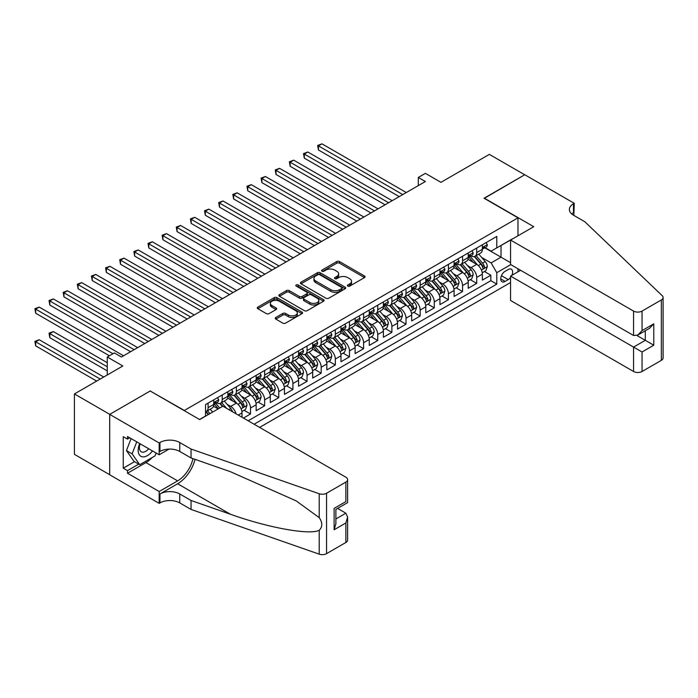 <?xml version="1.0" encoding="UTF-8"?>
<svg xmlns="http://www.w3.org/2000/svg" width="698" height="698" viewBox="0 0 698 698"><rect width="100%" height="100%" fill="white"/><g stroke="black" fill="none" stroke-linecap="round" stroke-linejoin="round"><path stroke-width="1.05" d="M347.805 286.101A1.37 0.794 0 0 0 349.75 286.101L364.496 277.586A1.963 1.134 0 0 0 365.071 276.783A1.963 1.134 0 0 0 364.496 275.98L339.516 261.567A1.963 1.134 0 0 0 336.741 261.567L321.996 270.074A1.37 0.794 0 0 0 321.595 270.632A1.37 0.794 0 0 0 321.996 271.199A1.37 0.794 0 0 0 323.942 271.199L325.844 270.091A6.282 3.63 0 0 1 334.726 270.091L336.811 271.295A6.282 3.63 0 0 1 338.652 273.86A6.282 3.63 0 0 1 336.811 276.425L334.9 277.525A1.37 0.794 0 0 0 334.499 278.083A1.37 0.794 0 0 0 334.9 278.65A1.37 0.794 0 0 0 336.846 278.65L338.757 277.542A6.282 3.63 0 0 1 347.63 277.542L349.715 278.746A6.282 3.63 0 0 1 351.556 281.311A6.282 3.63 0 0 1 349.715 283.877L347.805 284.976A1.37 0.794 0 0 0 347.403 285.534A1.37 0.794 0 0 0 347.805 286.101L347.805 284.976M275.823 317.485A1.963 1.134 0 0 0 275.248 318.288A1.963 1.134 0 0 0 275.823 319.091L282.83 323.13A1.963 1.134 0 0 0 285.604 323.13L301.981 313.681A1.963 1.134 0 0 0 302.557 312.879A1.963 1.134 0 0 0 301.981 312.076L277.001 297.653A1.963 1.134 0 0 0 274.227 297.653L257.85 307.111A1.963 1.134 0 0 0 257.274 307.914A1.963 1.134 0 0 0 257.85 308.717L266.313 313.603A1.963 1.134 0 0 0 269.088 313.603L276.094 309.554A1.963 1.134 0 0 0 276.67 308.752A1.963 1.134 0 0 0 276.094 307.949L271.897 305.532A5.252 3.028 0 0 1 270.362 303.386A5.252 3.028 0 0 1 273.607 300.585A5.252 3.028 0 0 1 279.322 301.239L295.769 310.732A5.252 3.028 0 0 1 297.304 312.879A5.252 3.028 0 0 1 294.067 315.679A5.252 3.028 0 0 1 288.344 315.025L285.604 313.437A1.963 1.134 0 0 0 282.83 313.437L275.823 317.485L275.823 319.091M150.402 391.124L184.333 410.468L517.986 217.837L484.054 198.249L524.704 174.779L489.359 154.38L440.935 182.335L425.387 173.357L418.311 177.432L425.387 181.515L121.426 357.01L114.35 352.926L107.283 357.01L107.283 374.966M150.402 390.88L109.761 414.35L74.416 393.942L122.839 365.988L107.283 357.01M325.983 298.221A1.963 1.134 0 0 0 328.758 298.221L345.135 288.763A1.963 1.134 0 0 0 345.711 287.96A1.963 1.134 0 0 0 345.135 287.157L320.155 272.744A1.963 1.134 0 0 0 317.381 272.744L301.004 282.193A1.963 1.134 0 0 0 300.437 282.995A1.963 1.134 0 0 0 301.004 283.798L325.983 298.221M296.772 286.398A1.37 0.794 0 0 1 298.159 286.59L298.159 284.959L323.558 299.616A1.963 1.134 0 0 1 324.134 300.419A1.963 1.134 0 0 1 323.558 301.222L307.181 310.68A1.963 1.134 0 0 1 304.407 310.68L279.427 296.257L279.427 294.652A1.963 1.134 0 0 0 278.851 295.455A1.963 1.134 0 0 0 279.427 296.257M279.427 294.652L286.433 290.604A1.963 1.134 0 0 1 289.208 290.604L299.346 296.458A1.963 1.134 0 0 0 302.121 296.458L306.762 293.771A1.963 1.134 0 0 0 307.338 292.968A1.963 1.134 0 0 0 306.762 292.165L296.222 286.075A1.37 0.794 0 0 1 295.821 285.517A1.37 0.794 0 0 1 296.667 284.784A1.37 0.794 0 0 1 298.159 284.959M109.691 474.71L74.416 454.346L74.416 393.942M243.436 418.058L250.503 413.984L244.064 410.267M241.299 396.176L244.85 398.226A8.001 4.616 60 0 1 250.503 408.025L256.157 404.753L256.157 410.712L264.638 405.817L258.208 402.1M255.433 388.018L258.984 390.069A8.001 4.616 60 0 1 264.638 399.858L270.292 396.595L270.292 402.554L278.772 397.659L272.342 393.942M269.568 379.852L273.119 381.902A8.001 4.616 60 0 1 278.772 391.7L284.435 388.428L284.435 394.387L292.916 389.493L286.477 385.776M283.711 371.694L287.262 373.735A8.001 4.616 60 0 1 292.916 383.534L298.57 380.27L298.57 386.23L307.05 381.335L300.62 377.618M297.845 363.527L301.396 365.578A8.001 4.616 60 0 1 307.05 375.376L312.704 372.104L312.704 378.063L321.193 373.168L314.754 369.451M311.989 355.369L315.531 357.411A8.001 4.616 60 0 1 321.193 367.209L326.847 363.946L326.847 369.905L335.328 365.01L328.898 361.294M326.123 347.203L329.674 349.253A8.001 4.616 60 0 1 335.328 359.051L340.982 355.779L340.982 361.739L349.462 356.844L343.032 353.127M340.258 339.045L343.809 341.086A8.001 4.616 60 0 1 349.462 350.885L355.116 347.621L355.116 353.581L363.606 348.677L357.167 344.969M354.401 330.878L357.943 332.929A8.001 4.616 60 0 1 363.606 342.727L369.259 339.455L369.259 345.414L377.74 340.519L371.31 336.802M368.535 322.72L372.086 324.762A8.001 4.616 60 0 1 377.74 334.56L383.394 331.297L383.394 337.256L391.875 332.353L385.444 328.645M382.67 314.554L386.221 316.604A8.001 4.616 60 0 1 391.875 326.402L397.537 323.13L397.537 329.09L406.018 324.195L399.579 320.478M396.813 306.387L400.364 308.437A8.001 4.616 60 0 1 406.018 318.236L411.672 314.973L411.672 320.932L420.152 316.028L413.722 312.32M410.948 298.229L414.499 300.28A8.001 4.616 60 0 1 420.152 310.069L425.806 306.806L425.806 312.765L434.287 307.87L427.857 304.154M425.082 290.063L428.633 292.113A8.001 4.616 60 0 1 434.287 301.911L439.949 298.648L439.949 304.607L448.43 299.704L442 295.996M439.225 281.905L442.776 283.955A8.001 4.616 60 0 1 448.43 293.745L454.084 290.481L454.084 296.441L462.565 291.546L456.134 287.829M453.36 273.738L456.911 275.789A8.001 4.616 60 0 1 462.565 285.587L468.218 282.324L468.218 288.283L476.708 283.379L476.708 277.42A8.001 4.616 -120 0 0 471.045 267.631L467.503 265.58M470.269 279.671L476.708 283.379M218.125 408.923L213.483 406.236M242.014 417.247L242.014 412.919A8.001 4.616 -120 0 0 236.36 403.121L227.618 398.078M236.029 413.792A8.001 4.616 60 0 0 230.706 406.393L227.155 404.343M256.157 404.753A8.001 4.616 -120 0 0 250.503 394.963L241.761 389.912M270.292 396.595A8.001 4.616 -120 0 0 264.638 386.797L255.896 381.754M284.435 388.428A8.001 4.616 -120 0 0 278.772 378.639L270.03 373.587M298.57 380.27A8.001 4.616 -120 0 0 292.916 370.472L284.173 365.429M312.704 372.104A8.001 4.616 -120 0 0 307.05 362.314L298.308 357.263M326.847 363.946A8.001 4.616 -120 0 0 321.193 354.148L312.442 349.105M340.982 355.779A8.001 4.616 -120 0 0 335.328 345.99L326.585 340.938M355.116 347.621A8.001 4.616 -120 0 0 349.462 337.823L340.72 332.78M369.259 339.455A8.001 4.616 -120 0 0 363.606 329.665L354.863 324.614M383.394 331.297A8.001 4.616 -120 0 0 377.74 321.499L368.998 316.456M397.537 323.13A8.001 4.616 -120 0 0 391.875 313.341L383.132 308.289M411.672 314.973A8.001 4.616 -120 0 0 406.018 305.174L397.275 300.131M425.806 306.806A8.001 4.616 -120 0 0 420.152 297.016L411.41 291.965M439.949 298.648A8.001 4.616 -120 0 0 434.287 288.85L425.544 283.807M454.084 290.481A8.001 4.616 -120 0 0 448.43 280.692L439.688 275.64M468.218 282.324A8.001 4.616 -120 0 0 462.565 272.525L453.822 267.482M511.852 275.335A6.195 3.577 120 0 0 511.329 269.201A6.195 3.577 120 0 0 508.231 269.507L505.125 271.304A6.195 3.577 120 0 0 501.068 276.766A6.195 3.577 120 0 0 502.019 281.73A6.195 3.577 120 0 0 505.125 281.425L508.231 279.628A6.195 3.577 120 0 0 510.561 277.507M259.621 427.403L510.561 282.524M517.986 217.837L517.986 235.793M517.986 268.774L517.986 271.792M254.107 424.227L496.784 284.121L496.784 272.691L491.122 262.893L481.637 257.414M199.532 419.489L205.544 416.017L205.544 404.596L496.784 236.448L496.784 247.877L512.332 239.056M510.779 264.612L496.784 272.691M216.493 402.755L216.572 402.798A8.001 4.616 60 0 0 220.568 403.191L226.222 399.928A8.001 4.616 -120 0 0 227.88 396.263L227.88 391.7M230.637 394.588L230.706 394.632A8.001 4.616 60 0 0 234.703 395.033L240.365 391.77A8.001 4.616 -120 0 0 242.014 388.105L242.014 383.534M244.771 386.43L244.85 386.474A8.001 4.616 60 0 0 248.846 386.867L254.5 383.603A8.001 4.616 -120 0 0 256.157 379.939L256.157 375.376M258.906 378.264L258.984 378.307A8.001 4.616 60 0 0 262.98 378.709L268.634 375.445A8.001 4.616 -120 0 0 270.292 371.781L270.292 367.209M273.049 370.106L273.119 370.149A8.001 4.616 60 0 0 277.123 370.542L282.777 367.279A8.001 4.616 -120 0 0 284.435 363.614L284.435 359.051M287.183 361.939L287.262 361.983A8.001 4.616 60 0 0 291.258 362.384L296.912 359.121A8.001 4.616 -120 0 0 298.57 355.457L298.57 350.885M301.327 353.781L301.396 353.825A8.001 4.616 60 0 0 305.392 354.218L311.046 350.954A8.001 4.616 -120 0 0 312.704 347.29L312.704 342.718M315.461 345.615L315.531 345.658A8.001 4.616 60 0 0 319.536 346.06L325.189 342.788A8.001 4.616 -120 0 0 326.847 339.132L326.847 334.56M329.596 337.457L329.674 337.5A8.001 4.616 60 0 0 333.67 337.893L339.324 334.63A8.001 4.616 -120 0 0 340.982 330.965L340.982 326.394M343.739 329.29L343.809 329.334A8.001 4.616 60 0 0 347.805 329.735L353.467 326.463A8.001 4.616 -120 0 0 355.116 322.808L355.116 318.236M357.873 321.132L357.943 321.176A8.001 4.616 60 0 0 361.948 321.569L367.602 318.305A8.001 4.616 -120 0 0 369.259 314.641L369.259 310.069M372.008 312.966L372.086 313.009A8.001 4.616 60 0 0 376.082 313.411L381.736 310.139A8.001 4.616 -120 0 0 383.394 306.483L383.394 301.911M386.151 304.808L386.221 304.851A8.001 4.616 60 0 0 390.226 305.244L395.879 301.981A8.001 4.616 -120 0 0 397.537 298.316L397.537 293.745M400.286 296.641L400.364 296.685A8.001 4.616 60 0 0 404.36 297.086L410.014 293.814A8.001 4.616 -120 0 0 411.672 290.159L411.672 285.587M414.42 288.483L414.499 288.527A8.001 4.616 60 0 0 418.495 288.92L424.148 285.656A8.001 4.616 -120 0 0 425.806 281.992L425.806 277.42M428.563 280.317L428.633 280.36A8.001 4.616 60 0 0 432.638 280.762L438.292 277.49A8.001 4.616 -120 0 0 439.949 273.834L439.949 269.262M442.698 272.159L442.776 272.203A8.001 4.616 60 0 0 446.772 272.595L452.426 269.332A8.001 4.616 -120 0 0 454.084 265.668L454.084 261.096M456.841 263.992L456.911 264.036A8.001 4.616 60 0 0 460.907 264.437L466.569 261.165A8.001 4.616 -120 0 0 468.218 257.51L468.218 252.938M248.165 420.798L490.842 280.692L490.842 275.221L482.362 280.116L482.362 274.157A8.001 4.616 -120 0 0 476.708 264.368L467.965 259.316M470.976 255.834L471.045 255.878A8.001 4.616 -120 0 0 475.05 256.271A8.001 4.616 -120 0 0 476.708 252.606L476.708 248.043M475.05 256.271L480.704 253.008A8.001 4.616 -120 0 0 482.362 249.343L482.362 244.771M208.091 403.121L208.091 407.693A8.001 4.616 60 0 1 206.434 411.358A8.001 4.616 60 0 1 205.544 411.68M206.434 411.358L212.087 408.094A8.001 4.616 -120 0 0 213.745 404.43L213.745 399.858M222.226 394.963L222.226 399.535A8.001 4.616 60 0 1 220.568 403.191M236.36 386.797L236.36 391.369A8.001 4.616 60 0 1 234.703 395.033M250.503 378.639L250.503 383.211A8.001 4.616 60 0 1 248.846 386.867M264.638 370.472L264.638 375.044A8.001 4.616 60 0 1 262.98 378.709M278.772 362.314L278.772 366.886A8.001 4.616 60 0 1 277.123 370.542M292.916 354.148L292.916 358.72A8.001 4.616 60 0 1 291.258 362.384M307.05 345.99L307.05 350.562A8.001 4.616 60 0 1 305.392 354.218M321.193 337.823L321.193 342.395A8.001 4.616 60 0 1 319.536 346.06M335.328 329.665L335.328 334.237A8.001 4.616 60 0 1 333.67 337.893M349.462 321.499L349.462 326.071A8.001 4.616 60 0 1 347.805 329.735M363.606 313.341L363.606 317.913A8.001 4.616 60 0 1 361.948 321.569M377.74 305.174L377.74 309.746A8.001 4.616 60 0 1 376.082 313.411M391.875 297.016L391.875 301.588A8.001 4.616 60 0 1 390.226 305.244M406.018 288.85L406.018 293.422A8.001 4.616 60 0 1 404.36 297.086M420.152 280.692L420.152 285.255A8.001 4.616 60 0 1 418.495 288.92M434.287 272.525L434.287 277.097A8.001 4.616 60 0 1 432.638 280.762M448.43 264.368L448.43 268.931A8.001 4.616 60 0 1 446.772 272.595M462.565 256.201L462.565 260.773A8.001 4.616 60 0 1 460.907 264.437M462.565 285.587L462.565 291.546M448.43 293.745L448.43 299.704M434.287 301.911L434.287 307.87M420.152 310.069L420.152 316.028M406.018 318.236L406.018 324.195M391.875 326.402L391.875 332.353M377.74 334.56L377.74 340.519M363.606 342.727L363.606 348.677M349.462 350.885L349.462 356.844M335.328 359.051L335.328 365.01M321.193 367.209L321.193 373.168M307.05 375.376L307.05 381.335M292.916 383.534L292.916 389.493M278.772 391.7L278.772 397.659M264.638 399.858L264.638 405.817M250.503 408.025L250.503 413.984M491.122 262.893L501.024 257.178L501.024 245.426L512.332 238.899M484.831 247.834L510.561 262.692M485.11 247.668L491.122 251.14L496.784 247.877M418.311 177.432L418.311 185.598M484.412 271.505L490.842 275.221M490.842 280.692L496.784 284.121M348.354 286.293L349.715 285.508A6.282 3.63 0 0 0 351.556 282.943L351.556 281.311M338.652 273.86L338.652 275.492A6.282 3.63 0 0 1 336.811 278.057L335.45 278.842M364.496 275.98L364.496 277.586L339.516 263.198A1.963 1.134 0 0 0 336.741 263.198L322.546 271.391M345.109 288.78L320.155 274.375A1.963 1.134 0 0 0 317.381 274.375L301.03 283.807M341.671 288.527A1.37 0.794 0 0 0 342.072 287.96A1.37 0.794 0 0 0 341.671 287.401L319.745 274.742A1.37 0.794 0 0 0 317.799 274.742L315.784 275.902A6.282 3.63 0 0 0 313.943 278.467A6.282 3.63 0 0 0 315.784 281.032L330.773 289.687A6.282 3.63 0 0 0 339.656 289.687L341.671 288.527L341.671 290.159A1.37 0.794 0 0 0 342.072 289.591L342.072 287.96M313.943 278.467L313.943 280.099A6.282 3.63 0 0 0 315.784 282.664L315.784 281.032M341.671 290.159L339.656 291.319A6.282 3.63 0 0 1 330.773 291.319L315.784 282.664M279.453 296.266L286.433 292.235L286.433 290.604M307.338 292.968L307.338 294.6A1.963 1.134 0 0 1 306.762 295.402L302.121 298.09A1.963 1.134 0 0 1 299.346 298.09L289.208 292.235A1.963 1.134 0 0 0 286.433 292.235M298.159 286.59L323.532 301.239M309.851 302.522A5.252 3.028 0 0 0 315.575 303.176A5.252 3.028 0 0 0 318.812 300.384A5.252 3.028 0 0 0 317.276 298.238L311.483 294.896A1.963 1.134 0 0 0 308.708 294.896L304.058 297.575A1.963 1.134 0 0 0 303.482 298.378A1.963 1.134 0 0 0 304.058 299.18L309.851 302.522L309.851 304.154A5.252 3.028 0 0 0 315.575 304.817A5.252 3.028 0 0 0 318.812 302.016L318.812 300.384M303.482 298.378L303.482 300.009A1.963 1.134 0 0 0 304.058 300.812L304.058 299.18M309.851 304.154L304.058 300.812M297.304 312.879L297.304 314.51A5.252 3.028 0 0 1 294.067 317.311A5.252 3.028 0 0 1 288.344 316.656L285.604 315.068A1.963 1.134 0 0 0 282.83 315.068L275.85 319.099M270.362 303.386L270.362 305.017A5.252 3.028 0 0 0 271.897 307.164L271.897 305.532M276.068 309.572L271.897 307.164M301.955 313.699L277.001 299.285A1.963 1.134 0 0 0 274.227 299.285L257.876 308.725L257.85 307.111M482.239 272.761L485.895 270.649L487.309 266.566A5.296 3.062 -120 0 0 485.241 261.593L478.784 254.116M477.493 264.882L470.103 256.332M473.288 262.396L469.004 257.431A12.695 7.329 -120 0 0 468.611 256.986M318.436 182.614L370.952 212.942L290.159 166.29L290.159 162.215L293.692 160.174L378.019 208.859M474.326 256.559L480.861 264.123A5.296 3.062 60 0 1 482.754 267.77C483.548 268.835 484.115 268.512 484.447 266.793A5.296 3.062 -120 0 0 482.554 263.146L476.097 255.669M474.71 256.436L481.733 264.559A2.696 1.562 60 0 1 482.414 265.615L484.447 266.793M482.754 267.77L483.138 268.398M486.105 242.607L487.309 244.693A5.296 3.062 60 0 1 486.209 247.04L483.522 248.584A5.296 3.062 -120 0 0 484.447 247.371L484.333 246.9M402.763 194.576L318.436 145.891L321.97 143.849L406.297 192.535M482.536 248.837L482.554 248.837A5.296 3.062 -120 0 0 483.522 248.584M483.766 246.97L484.447 247.371C484.115 246.569 483.548 246.891 482.754 248.348A5.296 3.062 60 0 1 482.362 249.099M399.23 196.618L318.436 149.965L318.436 145.891L317.651 145.437L321.97 143.849M318.436 149.965L317.651 145.437M139.722 443.562A13 7.503 120 0 0 142.767 456.876A13 7.503 120 0 0 152.469 450.917M140.158 443.815A8.899 5.139 120 0 0 141.24 451.78A8.899 5.139 120 0 0 142.549 452.182A8.899 5.139 120 0 0 148.683 448.735M156.108 453.028L155 455.899L139.731 464.711L134.077 461.439L126.443 450.585L131.102 438.588M139.731 464.711L132.105 453.848L136.756 441.851M126.443 450.585L132.105 453.848M520.603 270.283L510.561 276.076L510.561 300.48L633.566 371.493L633.566 347.089L645.301 340.319L645.301 330.756M510.561 276.076L642.047 351.984L642.047 371.493L661.346 360.351L661.346 299.948A5.994 3.464 0 0 0 663.1 297.505A5.994 3.464 0 0 0 662.236 295.708L584.784 221.711L573.477 215.185A13.995 8.079 180 0 1 569.376 209.47A13.995 8.079 180 0 1 573.477 203.755L574.253 203.31L524.774 174.744L484.264 198.372M484.264 198.127L533.752 226.693L510.561 240.077L633.566 311.09A5.994 3.464 0 0 0 642.047 311.09L661.346 299.948M574.253 203.31L573.835 215.385M510.561 240.077L510.561 264.49L633.566 335.502L633.566 311.09M663.1 297.505L663.1 357.908A5.994 3.464 180 0 1 661.346 360.351M642.047 371.493A5.994 3.464 180 0 1 633.566 371.493M571.714 213.937A13.995 8.079 180 0 1 573.477 212.698L573.477 203.755M636.951 335.502L653.782 345.213L642.047 351.984M642.047 311.09L642.047 330.599L637.806 335.075L633.566 335.502M642.047 330.599L653.782 323.828L649.541 328.304L637.806 335.075M222.863 406.184L345.859 477.196A5.994 3.464 -0 0 1 347.613 479.648A5.994 3.464 -0 0 1 345.859 482.091L326.559 493.233L326.559 553.636A5.994 3.464 180 0 1 319.222 554.151L191.051 509.435L179.744 502.909A13.995 8.079 -0 0 0 159.947 502.909L159.17 503.354L109.691 474.788L109.691 414.385L150.192 391.002L199.672 419.568L222.863 406.184M191.051 509.435L191.051 500.501L230.349 514.208C267.91 527.749 309.877 535.331 319.222 530.271C322.624 526.781 322.624 522.575 319.222 517.637L296.161 500.876L230.349 471.682L191.051 457.975L179.744 451.449A13.995 8.079 -0 0 0 159.947 451.449L159.947 442.506L159.17 442.96L109.691 414.385M191.051 457.975L191.051 449.041L179.744 442.506A13.995 8.079 -0 0 0 159.947 442.506M230.349 514.208L177.624 483.766L159.947 493.975A13.995 8.079 -0 0 1 179.744 493.975L191.051 500.501M345.859 542.494L345.859 522.985L347.613 517.078L347.613 540.051A5.994 3.464 180 0 1 345.859 542.494L326.559 553.636M319.222 517.637L319.222 493.748L191.051 449.041M152.181 457.522A22.493 12.983 -60 0 1 145.952 462.591L127.498 473.235L127.498 470.627L138.745 464.135M129.767 437.812L127.498 439.121L123.258 436.669L123.258 468.175L127.498 470.627M127.498 439.121L127.498 436.512L159.17 454.791L159.17 442.96M159.17 503.354L159.17 491.523L177.624 480.87A22.493 12.983 120 0 0 192.936 458.63M127.498 473.235L159.17 491.523M337.579 508.414L345.859 513.196L347.613 517.078M177.624 483.766A26.044 15.033 120 0 0 195.039 459.363M169.047 449.093L159.17 454.791M319.222 493.748A5.994 3.464 -0 0 0 326.559 493.233M123.258 468.175L134.505 461.683M345.859 522.985L334.124 529.765L335.886 523.849L335.886 509.392L347.613 502.621L347.613 479.648M334.124 529.765L334.124 508.38C336.41 509.697 336.41 509.697 334.124 508.38L345.859 501.6C348.145 502.926 348.145 502.926 345.859 501.6L345.859 482.091M468.105 280.919L471.752 278.807L473.165 274.733A5.296 3.062 -120 0 0 471.106 269.76L464.65 262.274M463.35 273.04L455.969 264.498M459.153 270.554L454.869 265.598A12.695 7.329 -120 0 0 454.477 265.153M304.293 190.781L356.818 221.1L276.015 174.456L276.015 170.373L279.558 168.331L363.885 217.026M460.191 264.725L466.726 272.29A5.296 3.062 60 0 1 468.611 275.937C469.405 277.001 469.972 276.678 470.312 274.96A5.296 3.062 -120 0 0 468.419 271.304L461.963 263.827M460.575 264.594L467.59 272.726A2.696 1.562 60 0 1 468.271 273.782L470.312 274.96M468.611 275.937L468.995 276.565M453.962 289.085L457.618 286.974L459.031 282.891A5.296 3.062 -120 0 0 456.972 277.917L450.507 270.44M449.215 281.207L441.834 272.656M445.01 278.72L440.726 273.756A12.695 7.329 -120 0 0 440.333 273.311M290.159 198.939L342.674 229.267L261.881 182.614L261.881 178.54L265.415 176.498L349.75 225.184M446.048 272.883L452.583 280.448A5.296 3.062 60 0 1 454.477 284.095C455.27 285.159 455.838 284.836 456.169 283.118A5.296 3.062 -120 0 0 454.285 279.47L447.819 271.993M446.432 272.761L453.456 280.884A2.696 1.562 60 0 1 454.136 281.94L456.169 283.118M454.477 284.095L454.86 284.723M439.827 297.243L443.483 295.141L444.896 291.057A5.296 3.062 -120 0 0 442.829 286.084L436.372 278.598M435.081 289.365L427.691 280.823M430.875 286.878L426.591 281.922A12.695 7.329 -120 0 0 426.199 281.477M276.015 207.105L328.54 237.425L247.746 190.781L247.746 186.698L251.28 184.656L335.607 233.35M431.914 281.05L438.449 288.614A5.296 3.062 60 0 1 440.333 292.261C441.136 293.326 441.694 293.003 442.035 291.284A5.296 3.062 -120 0 0 440.141 287.628L433.685 280.151M432.298 280.919L439.321 289.051A2.696 1.562 60 0 1 440.002 290.106L442.035 291.284M440.333 292.261L440.726 292.89M425.693 305.41L429.34 303.298L430.753 299.215A5.296 3.062 -120 0 0 428.694 294.242L422.229 286.765M420.938 297.531L413.556 288.981M416.741 295.045L412.457 290.08A12.695 7.329 -120 0 0 412.056 289.635M261.881 215.272L314.405 245.591L233.603 198.939L233.603 194.864L237.137 192.823L321.473 241.508M417.779 289.208L424.314 296.772A5.296 3.062 60 0 1 426.199 300.419C426.993 301.484 427.56 301.161 427.891 299.442A5.296 3.062 -120 0 0 426.007 295.795L419.55 288.318M418.163 289.085L425.178 297.208A2.696 1.562 60 0 1 425.859 298.264L427.891 299.442M426.199 300.419L426.583 301.047M471.97 250.774L473.165 252.851A5.296 3.062 60 0 1 472.075 255.198L469.388 256.751A5.296 3.062 -120 0 0 470.312 255.529L470.199 255.058M388.629 202.734L304.293 154.049L307.827 152.007L392.163 200.701M468.402 256.995L468.419 256.995A5.296 3.062 -120 0 0 469.388 256.751M469.623 255.136L470.312 255.529C469.972 254.735 469.414 255.058 468.611 256.506A5.296 3.062 60 0 1 468.218 257.265M385.095 204.776L304.293 158.132L304.293 154.049L303.517 153.604L307.827 152.007M304.293 158.132L303.517 153.604M457.827 258.932L459.031 261.017A5.296 3.062 60 0 1 457.932 263.364L455.244 264.908A5.296 3.062 -120 0 0 456.169 263.696L456.056 263.225M374.486 210.901L289.382 161.762L293.692 160.174M454.258 265.161L454.285 265.161A5.296 3.062 -120 0 0 455.244 264.908M455.489 263.294L456.169 263.696C455.838 262.893 455.27 263.216 454.477 264.673A5.296 3.062 60 0 1 454.084 265.423M290.159 166.29L289.382 161.762M443.692 267.098L444.896 269.175A5.296 3.062 60 0 1 443.797 271.522L441.11 273.075A5.296 3.062 -120 0 0 442.035 271.854L441.921 271.382M360.351 219.059L275.239 169.928L279.558 168.331M440.124 273.319L440.141 273.319A5.296 3.062 -120 0 0 441.11 273.075M441.345 271.461L442.035 271.854C441.703 271.06 441.136 271.382 440.333 272.831A5.296 3.062 60 0 1 439.949 273.59M276.015 174.456L275.239 169.928M429.558 275.256L430.753 277.342A5.296 3.062 60 0 1 429.663 279.689L426.975 281.233A5.296 3.062 -120 0 0 427.891 280.02L427.787 279.549M346.217 227.225L261.104 178.086L265.415 176.498M425.989 281.486L426.007 281.486A5.296 3.062 -120 0 0 426.975 281.233M427.211 279.619L427.891 280.02C427.56 279.217 426.993 279.549 426.199 280.997A5.296 3.062 60 0 1 425.806 281.748M261.881 182.614L261.104 178.086M411.55 313.568L415.205 311.465L416.619 307.382A5.296 3.062 -120 0 0 414.551 302.409L408.094 294.922M406.803 305.689L399.422 297.147M402.598 303.202L398.314 298.247A12.695 7.329 -120 0 0 397.921 297.802M247.746 223.43L300.262 253.749L219.469 207.105L219.469 203.022L223.002 200.98L307.338 249.675M403.636 297.374L410.171 304.939A5.296 3.062 60 0 1 412.064 308.586C412.858 309.65 413.425 309.327 413.757 307.609A5.296 3.062 -120 0 0 411.872 303.953L405.407 296.476M404.02 297.243L411.043 305.375A2.696 1.562 60 0 1 411.724 306.431L413.757 307.609M412.064 308.586L412.448 309.214M415.415 283.423L416.619 285.508A5.296 3.062 60 0 1 415.519 287.846L412.832 289.4A5.296 3.062 -120 0 0 413.757 288.178L413.644 287.707M332.074 235.383L246.97 186.253L251.28 184.656M411.846 289.644L411.872 289.644A5.296 3.062 -120 0 0 412.832 289.4M413.076 287.785L413.757 288.178C413.425 287.384 412.858 287.707 412.064 289.155A5.296 3.062 60 0 1 411.672 289.914M247.746 190.781L246.97 186.253M397.415 321.734L401.071 319.623L402.484 315.54A5.296 3.062 -120 0 0 400.416 310.566L393.96 303.089M392.66 313.856L385.279 305.305M388.463 311.369L384.179 306.405A12.695 7.329 -120 0 0 383.787 305.96M233.603 231.596L286.128 261.916L205.334 215.263L205.334 211.189L208.868 209.147L293.195 257.832M389.501 305.532L396.036 313.097A5.296 3.062 60 0 1 397.921 316.744C398.724 317.817 399.282 317.485 399.622 315.766A5.296 3.062 -120 0 0 397.729 312.119L391.273 304.642M389.885 305.41L396.909 313.542A2.696 1.562 60 0 1 397.59 314.597L399.622 315.766M397.921 316.744L398.305 317.372M401.28 291.589L402.484 293.666A5.296 3.062 60 0 1 401.385 296.013L398.698 297.557A5.296 3.062 -120 0 0 399.622 296.345L399.509 295.873M317.939 243.55L232.827 194.41L237.137 192.823M397.712 297.81L397.729 297.81A5.296 3.062 -120 0 0 398.698 297.557M398.933 295.943L399.622 296.345C399.291 295.542 398.724 295.873 397.921 297.322A5.296 3.062 60 0 1 397.537 298.072M233.603 198.939L232.827 194.41M383.281 329.892L386.928 327.79L388.341 323.706A5.296 3.062 -120 0 0 386.282 318.733L379.817 311.247M378.525 322.014L371.144 313.472M374.329 319.527L370.036 314.571A12.695 7.329 -120 0 0 369.643 314.126M219.469 239.754L271.993 270.074L191.191 223.43L191.191 219.347L194.725 217.305L279.06 265.999M375.367 313.699L381.893 321.263A5.296 3.062 60 0 1 383.787 324.91C384.581 325.975 385.148 325.652 385.479 323.933A5.296 3.062 -120 0 0 383.595 320.277L377.138 312.8M375.751 313.568L382.766 321.699A2.696 1.562 60 0 1 383.446 322.755L385.479 323.933M383.787 324.91L384.17 325.538M387.146 299.747L388.341 301.833A5.296 3.062 60 0 1 387.25 304.171L384.563 305.724A5.296 3.062 -120 0 0 385.479 304.502L385.375 304.031M303.796 251.716L218.692 202.577L223.002 200.98M383.568 305.968L383.595 305.968A5.296 3.062 -120 0 0 384.563 305.724M384.799 304.11L385.479 304.502C385.148 303.709 384.581 304.031 383.787 305.48A5.296 3.062 60 0 1 383.394 306.239M219.469 207.105L218.692 202.577M369.137 338.059L372.793 335.947L374.207 331.864A5.296 3.062 -120 0 0 372.139 326.891L365.682 319.414M364.391 330.18L357.01 321.63M360.185 327.694L355.901 322.729A12.695 7.329 -120 0 0 355.509 322.284M205.334 247.921L257.85 278.24L177.056 231.588L177.056 227.513L180.59 225.471L264.917 274.157M361.224 321.857L367.759 329.421A5.296 3.062 60 0 1 369.652 333.068C370.446 334.141 371.013 333.81 371.345 332.091A5.296 3.062 -120 0 0 369.451 328.444L362.995 320.967M361.608 321.734L368.631 329.866A2.696 1.562 60 0 1 369.312 330.922L371.345 332.091M369.652 333.068L370.036 333.696M373.002 307.914L374.207 309.991A5.296 3.062 60 0 1 373.107 312.338L370.42 313.882A5.296 3.062 -120 0 0 371.345 312.669L371.231 312.198M289.661 259.874L204.549 210.735L208.868 209.147M369.434 314.135L369.451 314.135A5.296 3.062 -120 0 0 370.42 313.882M370.664 312.268L371.345 312.669C371.013 311.866 370.446 312.198 369.652 313.646A5.296 3.062 60 0 1 369.259 314.397M205.334 215.263L204.549 210.735M355.003 346.217L358.65 344.114L360.063 340.031A5.296 3.062 -120 0 0 358.004 335.057L351.548 327.571M350.248 338.338L342.866 329.796M346.051 335.851L341.767 330.896A12.695 7.329 -120 0 0 341.374 330.451M191.191 256.079L243.715 286.398L162.913 239.754L162.913 235.671L166.456 233.629L250.783 282.324M347.089 330.023L353.624 337.588A5.296 3.062 60 0 1 355.509 341.235C356.303 342.299 356.87 341.976 357.21 340.258A5.296 3.062 -120 0 0 355.317 336.602L348.86 329.124M347.473 329.892L354.497 338.024A2.696 1.562 60 0 1 355.169 339.08L357.21 340.258M355.509 341.235L355.893 341.863M358.868 316.072L360.063 318.157A5.296 3.062 60 0 1 358.973 320.495L356.285 322.048A5.296 3.062 -120 0 0 357.21 320.827L357.097 320.356M275.527 268.041L190.414 218.902L194.725 217.305M355.299 322.293L355.317 322.293A5.296 3.062 -120 0 0 356.285 322.048M356.521 320.434L357.21 320.827C356.87 320.033 356.312 320.356 355.509 321.804A5.296 3.062 60 0 1 355.116 322.563M191.191 223.43L190.414 218.902M340.86 354.383L344.515 352.272L345.929 348.189A5.296 3.062 -120 0 0 343.87 343.215L337.404 335.738M336.113 346.505L328.732 337.954M331.908 344.018L327.624 339.054A12.695 7.329 -120 0 0 327.231 338.609M177.056 264.245L229.572 294.565L148.779 247.921L148.779 243.838L152.312 241.796L236.648 290.481M332.946 338.181L339.481 345.746A5.296 3.062 60 0 1 341.374 349.393C342.168 350.466 342.735 350.134 343.067 348.415A5.296 3.062 -120 0 0 341.182 344.768L334.717 337.291M333.339 338.059L340.354 346.191A2.696 1.562 60 0 1 341.034 347.246L343.067 348.415M341.374 349.393L341.758 350.021M344.725 324.238L345.929 326.315A5.296 3.062 60 0 1 344.829 328.662L342.151 330.215A5.296 3.062 -120 0 0 343.067 328.994L342.954 328.522M261.384 276.199L176.28 227.059L180.59 225.471M341.156 330.459L341.182 330.459A5.296 3.062 -120 0 0 342.151 330.215M342.386 328.592L343.067 328.994C342.735 328.191 342.168 328.522 341.374 329.971A5.296 3.062 60 0 1 340.982 330.721M177.056 231.588L176.28 227.059M326.725 362.541L330.381 360.438L331.794 356.355A5.296 3.062 -120 0 0 329.726 351.382L323.27 343.896M321.979 354.663L314.589 346.121M317.773 352.176L313.489 347.22A12.695 7.329 -120 0 0 313.097 346.775M162.913 272.403L215.438 302.731L134.644 256.079L134.644 251.995L138.178 249.954L222.505 298.648M318.812 346.348L325.347 353.912A5.296 3.062 60 0 1 327.231 357.559C328.034 358.624 328.601 358.301 328.933 356.582A5.296 3.062 -120 0 0 327.039 352.926L320.583 345.449M319.195 346.217L326.219 354.348A2.696 1.562 60 0 1 326.9 355.404L328.933 356.582M327.231 357.559L327.624 358.187M330.59 332.396L331.794 334.482A5.296 3.062 60 0 1 330.695 336.82L328.008 338.373A5.296 3.062 -120 0 0 328.933 337.151L328.819 336.68M247.249 284.365L162.137 235.226L166.456 233.629M327.022 338.617L327.039 338.617A5.296 3.062 -120 0 0 328.008 338.373M328.243 336.759L328.933 337.151C328.601 336.357 328.034 336.68 327.231 338.129A5.296 3.062 60 0 1 326.847 338.888M162.913 239.754L162.137 235.226M312.591 370.708L316.238 368.596L317.651 364.513A5.296 3.062 -120 0 0 315.592 359.54L309.135 352.062M307.835 362.829L300.454 354.279M303.639 360.343L299.355 355.378A12.695 7.329 -120 0 0 298.953 354.942M148.779 280.57L201.303 310.889L120.501 264.245L120.501 260.162L124.035 258.12L208.37 306.806M304.677 354.505L311.212 362.07A5.296 3.062 60 0 1 313.097 365.717C313.891 366.79 314.458 366.459 314.798 364.74A5.296 3.062 -120 0 0 312.905 361.093L306.448 353.616M305.061 354.383L312.076 362.515A2.696 1.562 60 0 1 312.756 363.571L314.798 364.74M313.097 365.717L313.481 366.345M316.456 340.563L317.651 342.639A5.296 3.062 60 0 1 316.56 344.986L313.873 346.54A5.296 3.062 -120 0 0 314.798 345.318L314.685 344.847M233.115 292.523L148.002 243.384L152.312 241.796M312.887 346.784L312.905 346.784A5.296 3.062 -120 0 0 313.873 346.54M314.109 344.917L314.798 345.318C314.458 344.515 313.899 344.847 313.097 346.295A5.296 3.062 60 0 1 312.704 347.046M148.779 247.921L148.002 243.384M298.447 378.866L302.103 376.763L303.517 372.68A5.296 3.062 -120 0 0 301.457 367.706L294.992 360.22M293.701 370.996L286.32 362.445M289.496 368.5L285.212 363.545A12.695 7.329 -120 0 0 284.819 363.1M134.644 288.728L187.16 319.056M290.534 362.672L297.069 370.237A5.296 3.062 60 0 1 298.962 373.884C299.756 374.948 300.323 374.625 300.655 372.906A5.296 3.062 -120 0 0 298.77 369.251L292.305 361.773M290.918 362.55L297.941 370.673A2.696 1.562 60 0 1 298.622 371.729L300.655 372.906M298.962 373.884L299.346 374.512M302.313 348.721L303.517 350.806A5.296 3.062 60 0 1 302.417 353.144L299.73 354.697A5.296 3.062 -120 0 0 300.655 353.476L300.541 353.005M218.971 300.69L133.868 251.55L138.178 249.954M298.744 354.95L298.77 354.942A5.296 3.062 -120 0 0 299.73 354.697M299.974 353.083L300.655 353.476C300.323 352.682 299.756 353.005 298.962 354.453A5.296 3.062 60 0 1 298.57 355.212M134.644 256.079L133.868 251.55M284.313 387.032L287.969 384.921L289.382 380.838A5.296 3.062 -120 0 0 287.314 375.864L280.858 368.387M279.558 379.154L272.176 370.603M275.361 376.667L271.077 371.702A12.695 7.329 -120 0 0 270.684 371.266M120.501 296.894L173.025 327.214L92.232 280.57L92.232 276.487L95.766 274.445L180.093 323.13M276.399 370.83L282.934 378.395A5.296 3.062 60 0 1 284.819 382.042C285.622 383.115 286.18 382.783 286.52 381.064A5.296 3.062 -120 0 0 284.627 377.417L278.17 369.94M276.783 370.708L283.807 378.839A2.696 1.562 60 0 1 284.487 379.895L286.52 381.064M284.819 382.042L285.212 382.67M288.178 356.887L289.382 358.964A5.296 3.062 60 0 1 288.283 361.311L285.595 362.864A5.296 3.062 -120 0 0 286.52 361.643L286.407 361.171M204.837 308.848L119.724 259.708L124.035 258.12M284.61 363.108L284.627 363.108A5.296 3.062 -120 0 0 285.595 362.864M285.831 361.241L286.52 361.643C286.189 360.84 285.622 361.171 284.819 362.62A5.296 3.062 60 0 1 284.435 363.37M120.501 264.245L119.724 259.708M270.178 395.19L273.825 393.087L275.239 389.004A5.296 3.062 -120 0 0 273.18 384.031L266.715 376.554M265.423 387.32L258.042 378.77M261.226 384.825L256.934 379.869A12.695 7.329 -120 0 0 256.541 379.424M106.366 305.052L158.891 335.38L78.089 288.728L78.089 284.644L81.622 282.603L165.958 331.297M262.265 378.997L268.791 386.561A5.296 3.062 60 0 1 270.684 390.208C271.478 391.273 272.046 390.95 272.377 389.231A5.296 3.062 -120 0 0 270.492 385.575L264.036 378.098M262.649 378.874L269.664 386.997A2.696 1.562 60 0 1 270.344 388.053L272.377 389.231M270.684 390.208L271.068 390.836M274.044 365.045L275.239 367.131A5.296 3.062 60 0 1 274.148 369.469L271.461 371.022A5.296 3.062 -120 0 0 272.377 369.8L272.272 369.329M190.694 317.014L106.366 268.32L109.9 266.278L194.236 314.973M270.466 371.275L270.492 371.275A5.296 3.062 -120 0 0 271.461 371.022M271.697 369.408L272.377 369.8C272.046 369.006 271.478 369.329 270.684 370.778A5.296 3.062 60 0 1 270.292 371.537M187.16 319.047L106.366 272.403L106.366 268.32L105.59 267.875L109.9 266.278M106.366 272.403L105.59 267.875M256.035 403.357L259.691 401.245L261.104 397.162A5.296 3.062 -120 0 0 259.037 392.189L252.58 384.711M251.289 395.478L243.907 386.928M247.083 392.991L242.799 388.027A12.695 7.329 -120 0 0 242.407 387.591M92.232 313.219L144.748 343.538L63.954 296.894L63.954 292.811L67.488 290.769L151.815 339.455M248.122 387.154L254.657 394.719A5.296 3.062 60 0 1 256.55 398.375C257.344 399.439 257.911 399.108 258.243 397.389A5.296 3.062 -120 0 0 256.358 393.742L249.893 386.264M248.505 387.032L255.529 395.164A2.696 1.562 60 0 1 256.21 396.22L258.243 397.389M256.55 398.375L256.934 399.003M259.9 373.212L261.104 375.288A5.296 3.062 60 0 1 260.005 377.635L257.318 379.189A5.296 3.062 -120 0 0 258.243 377.967L258.129 377.496M176.559 325.172L91.447 276.033L95.766 274.445M256.332 379.433L256.358 379.433A5.296 3.062 -120 0 0 257.318 379.189M257.562 377.566L258.243 377.967C257.911 377.164 257.344 377.496 256.55 378.944A5.296 3.062 60 0 1 256.157 379.695M92.232 280.57L91.447 276.033M241.901 411.515L245.556 409.412L246.961 405.329A5.296 3.062 -120 0 0 244.902 400.355L238.446 392.878M237.146 403.645L229.764 395.094M232.949 401.149L228.665 396.194A12.695 7.329 -120 0 0 228.272 395.749M78.089 321.377L130.613 351.705L49.811 305.052L49.811 300.969L53.353 298.927L137.681 347.621M233.987 395.321L240.522 402.886A5.296 3.062 60 0 1 242.407 406.533C243.201 407.597 243.768 407.274 244.108 405.555A5.296 3.062 -120 0 0 242.215 401.9L235.758 394.422M234.371 395.199L241.395 403.322A2.696 1.562 60 0 1 242.066 404.378L244.108 405.555M242.407 406.533L242.791 407.161M245.766 381.37L246.961 383.455A5.296 3.062 60 0 1 245.871 385.793L243.183 387.346A5.296 3.062 -120 0 0 244.108 386.125L243.995 385.654M162.425 333.339L77.312 284.199L81.622 282.603M242.197 387.599L242.215 387.599A5.296 3.062 -120 0 0 243.183 387.346M243.419 385.732L244.108 386.125C243.768 385.331 243.209 385.654 242.407 387.102A5.296 3.062 60 0 1 242.014 387.861M78.089 288.728L77.312 284.199M232.547 411.776A5.296 3.062 -120 0 0 230.768 408.513L224.302 401.036M219.722 407.998L215.63 403.252M218.352 408.784L214.522 404.351A12.695 7.329 -120 0 0 214.129 403.915M63.954 329.543L109.403 355.779L35.677 313.219L35.677 309.135L39.21 307.094L123.546 355.779M226.58 408.33L221.615 402.589M220.236 403.357L222.741 406.253M219.844 403.479L222.409 406.445M231.623 389.536L232.827 391.613A5.296 3.062 60 0 1 231.727 393.96L229.049 395.513A5.296 3.062 -120 0 0 229.965 394.291L229.851 393.82M148.281 341.497L63.178 292.357L67.488 290.769M228.054 395.757L228.08 395.757A5.296 3.062 -120 0 0 229.049 395.513M229.284 393.89L229.965 394.291C229.633 393.489 229.066 393.82 228.272 395.269A5.296 3.062 60 0 1 227.88 396.019M63.954 296.894L63.178 292.357M212.654 412.082L210.168 409.203M107.283 362.724L53.353 331.585L49.811 333.618L49.811 337.701L107.283 370.882M209.967 413.626L207.481 410.747M206.093 411.523L208.597 414.42M205.709 411.646L208.274 414.612M49.811 337.701L49.035 333.173L107.283 366.799M49.035 333.173L53.353 331.585M217.488 397.694L218.692 399.78A5.296 3.062 60 0 1 217.593 402.118L214.905 403.671A5.296 3.062 -120 0 0 215.83 402.449L215.717 401.978M134.147 349.663L49.035 300.524L53.353 298.927M213.92 403.924L213.937 403.924A5.296 3.062 -120 0 0 214.905 403.671M215.15 402.057L215.83 402.449C215.499 401.655 214.932 401.978 214.129 403.435A5.296 3.062 60 0 1 213.745 404.186M49.811 305.052L49.035 300.524M103.749 377.007L39.21 339.743L35.677 341.784L35.677 345.868L96.682 381.082M35.677 345.868L34.9 341.339L100.215 379.049M34.9 341.339L39.21 339.743M112.936 353.738L34.9 308.682L39.21 307.094M35.677 313.219L34.9 308.682M230.706 406.393L236.36 403.121M244.85 398.226L250.503 394.963M258.984 390.069L264.638 386.797M273.119 381.902L278.772 378.639M287.262 373.735L292.916 370.472M301.396 365.578L307.05 362.314M315.531 357.411L321.193 354.148M329.674 349.253L335.328 345.99M343.809 341.086L349.462 337.823M357.943 332.929L363.606 329.665M372.086 324.762L377.74 321.499M386.221 316.604L391.875 313.341M400.364 308.437L406.018 305.174M414.499 300.28L420.152 297.016M428.633 292.113L434.287 288.85M442.776 283.955L448.43 280.692M456.911 275.789L462.565 272.525M471.045 267.631L476.708 264.368M476.708 252.606L482.362 249.343M208.091 407.693L213.745 404.43M222.226 399.535L227.88 396.263M236.36 391.369L242.014 388.105M250.503 383.211L256.157 379.939M264.638 375.044L270.292 371.781M278.772 366.886L284.435 363.614M292.916 358.72L298.57 355.457M307.05 350.562L312.704 347.29M321.193 342.395L326.847 339.132M335.328 334.237L340.982 330.965M349.462 326.071L355.116 322.808M363.606 317.913L369.259 314.641M377.74 309.746L383.394 306.483M391.875 301.588L397.537 298.316M406.018 293.422L411.672 290.159M420.152 285.255L425.806 281.992M434.287 277.097L439.949 273.834M448.43 268.931L454.084 265.668M462.565 260.773L468.218 257.51M476.708 277.42L482.362 274.157M238.271 415.083L242.014 412.919M501.452 275.71L508.231 279.628M500.736 278.895L505.125 281.425M349.715 285.508L349.715 283.877M334.9 278.65L334.9 277.525M336.811 278.057L336.811 276.425M321.996 271.199L321.996 270.074M336.741 263.198L336.741 261.567M339.516 263.198L339.516 261.567M301.004 283.798L301.004 282.193M317.381 274.375L317.381 272.744M320.155 274.375L320.155 272.744M345.135 288.763L345.135 287.157M330.773 291.319L330.773 289.687M339.656 291.319L339.656 289.687M289.208 292.235L289.208 290.604M299.346 298.09L299.346 296.458M302.121 298.09L302.121 296.458M306.762 295.402L306.762 293.771M323.558 301.222L323.558 299.616M282.83 315.068L282.83 313.437M285.604 315.068L285.604 313.437M288.344 316.656L288.344 315.025M276.094 309.554L276.094 307.949M274.227 299.285L274.227 297.653M277.001 299.285L277.001 297.653M301.981 313.681L301.981 312.076M481.437 270.039L487.274 266.671M482.554 263.146L485.241 261.593M478.331 265.58L480.861 264.123M487.274 244.632L482.362 247.467M653.782 323.828L653.782 345.213M179.744 451.449L179.744 442.506M179.744 493.975L179.744 502.909M319.222 554.151L319.222 530.271M159.947 493.975L159.947 502.909M145.952 462.591L177.624 480.87M335.886 518.954L345.859 513.196M467.294 278.205L473.131 274.829M468.419 271.304L471.106 269.76M464.196 273.747L466.726 272.29M453.159 286.363L458.996 282.995M454.285 279.47L456.972 277.917M450.062 281.905L452.583 280.448M439.016 294.53L444.862 291.153M440.141 287.628L442.829 286.084M435.918 290.071L438.449 288.614M424.881 302.688L430.718 299.32M426.007 295.795L428.694 294.242M421.784 298.229L424.314 296.772M473.131 252.789L468.218 255.634M458.996 260.956L454.084 263.792M444.862 269.123L439.949 271.958M430.718 277.281L425.806 280.116M410.747 310.854L416.584 307.478M411.872 303.953L414.551 302.409M407.649 306.396L410.171 304.939M416.584 285.447L411.672 288.283M396.604 319.012L402.449 315.644M397.729 312.119L400.416 310.566M393.506 314.554L396.036 313.097M402.449 293.605L397.537 296.441M382.469 327.179L388.306 323.802M383.595 320.277L386.282 318.733M379.372 322.72L381.893 321.263M388.306 301.772L383.394 304.607M368.335 335.337L374.172 331.969M369.451 328.444L372.139 326.891M365.229 330.878L367.759 329.421M374.172 309.929L369.259 312.765M354.191 343.503L360.028 340.135M355.317 336.602L358.004 335.057M351.094 339.045L353.624 337.588M360.028 318.096L355.116 320.932M340.057 351.661L345.894 348.293M341.182 344.768L343.87 343.215M336.959 347.203L339.481 345.746M345.894 326.254L340.982 329.09M325.914 359.828L331.759 356.46M327.039 352.926L329.726 351.382M322.816 355.369L325.347 353.912M331.759 334.421L326.847 337.256M311.779 367.986L317.616 364.618M312.905 361.093L315.592 359.54M308.682 363.527L311.212 362.07M317.616 342.578L312.704 345.414M297.645 376.152L303.482 372.784M298.77 369.251L301.457 367.706M294.547 371.694L297.069 370.237M303.482 350.745L298.57 353.581M283.501 384.319L289.347 380.942M284.627 377.417L287.314 375.864M280.404 379.852L282.934 378.395M289.347 358.903L284.435 361.739M269.367 392.477L275.204 389.109M270.492 385.575L273.18 384.031M266.27 388.018L268.791 386.561M275.204 367.069L270.292 369.905M255.232 400.643L261.069 397.267M256.358 393.742L259.037 392.189M252.126 396.176L254.657 394.719M261.069 375.227L256.157 378.063M241.089 408.801L246.935 405.433M242.215 401.9L244.902 400.355M237.992 404.343L240.522 402.886M246.935 383.394L242.014 386.23M228.831 409.63L230.768 408.513M232.792 391.552L227.88 394.387M218.657 399.718L213.745 402.554"/></g></svg>
